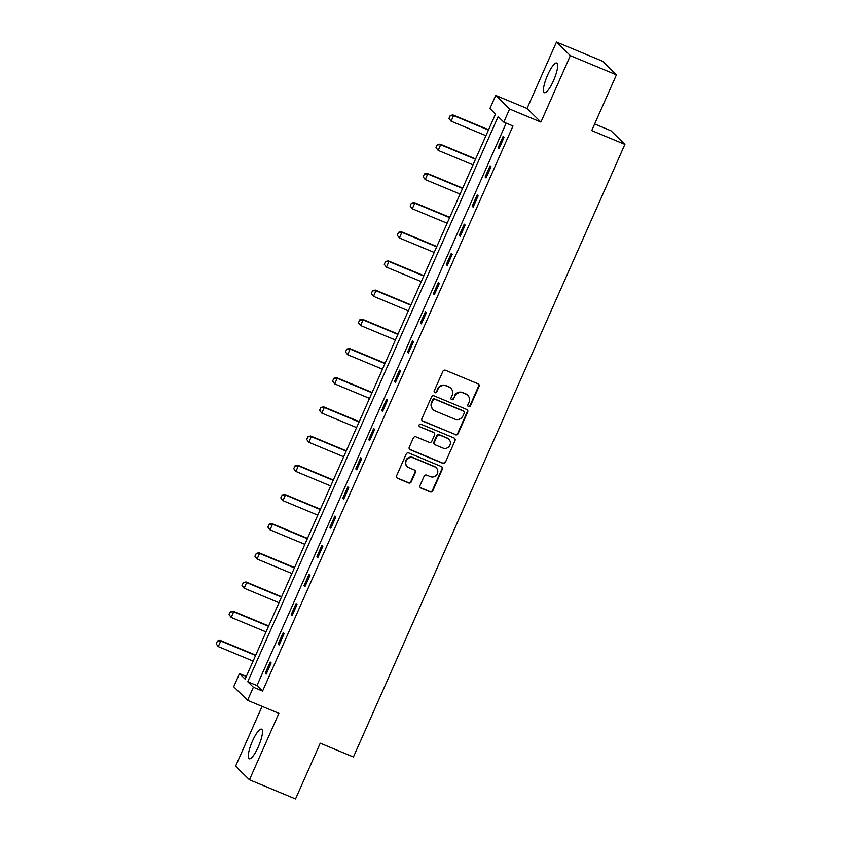 <?xml version="1.0" encoding="UTF-8"?>
<svg xmlns="http://www.w3.org/2000/svg" width="841" height="841" viewBox="0 0 841 841"><rect width="100%" height="100%" fill="white"/><g stroke="black" fill="none" stroke-linecap="round" stroke-linejoin="round"><path stroke-width="1.26" d="M468.563 406.666A1.409 1.367 134.5 0 0 470.392 405.909L479.044 386.397A2.018 1.955 134.5 0 0 478.045 383.811L445.488 370.25A2.018 1.955 134.5 0 0 442.86 371.344L434.219 390.855A1.409 1.367 134.5 0 0 434.913 392.663A1.409 1.367 134.5 0 0 436.752 391.906L437.867 389.383A6.455 6.244 134.5 0 1 446.256 385.914L448.978 387.039A6.455 6.244 134.5 0 1 452.164 395.333L451.039 397.856A1.409 1.367 134.5 0 0 451.733 399.664A1.409 1.367 134.5 0 0 453.572 398.907L454.687 396.384A6.455 6.244 134.5 0 1 463.086 392.915L465.798 394.04A6.455 6.244 134.5 0 1 468.984 402.334L467.859 404.857A1.409 1.367 134.5 0 0 468.563 406.666M467.974 406.192A1.409 1.367 134.5 0 0 470.024 405.541L478.666 386.03A2.018 1.955 134.5 0 0 478.445 384.032M434.324 392.19A1.409 1.367 134.5 0 0 436.374 391.538L437.867 389.383M451.144 399.191A1.409 1.367 134.5 0 0 453.194 398.539L454.687 396.384M258.303 746.84A16.032 3.816 -67.4 0 0 261.54 729.168A16.032 3.816 -67.4 0 0 252.458 741.1A16.032 3.816 -67.4 0 0 249.22 758.771A16.032 3.816 -67.4 0 0 258.303 746.84M553.483 80.725A16.032 3.816 -67.4 0 0 556.721 63.054A16.032 3.816 -67.4 0 0 547.638 74.986A16.032 3.816 -67.4 0 0 544.4 92.657A16.032 3.816 -67.4 0 0 553.483 80.725M420.016 485.499A2.018 1.955 134.5 0 0 421.015 488.085L430.15 491.89A2.018 1.955 134.5 0 0 432.779 490.808L442.377 469.131A2.018 1.955 134.5 0 0 441.388 466.545L408.821 452.994A2.018 1.955 134.5 0 0 406.203 454.077L396.595 475.754A2.018 1.955 134.5 0 0 397.593 478.34L408.621 482.934A2.018 1.955 134.5 0 0 411.249 481.851L415.359 472.568A2.018 1.955 134.5 0 0 414.361 469.982L408.894 467.712A5.393 5.214 134.5 0 1 406.708 459.911A5.393 5.214 134.5 0 1 413.246 457.882L434.681 466.808A5.393 5.214 134.5 0 1 436.857 474.597A5.393 5.214 134.5 0 1 430.329 476.626L426.755 475.144A2.018 1.955 134.5 0 0 424.127 476.227L420.016 485.499M253.372 687.213L247.569 700.311L233.703 686.708L239.506 673.609L245.12 679.118L495.528 114.05L489.914 108.531L495.717 95.432L509.583 109.036L503.78 122.134L498.156 116.626L247.748 681.694L253.372 687.213L262.581 691.05L512.989 125.971L503.78 122.134M616.421 74.828L570.345 55.653L556.479 42.05L602.555 61.225L616.421 74.828L591.717 130.586L624.884 144.4L353.42 756.995L320.242 743.192L295.538 798.95L249.462 779.775L278.897 713.347L247.569 700.311M556.479 42.05L527.044 108.478L540.91 122.082L570.345 55.653M540.91 122.082L509.583 109.036M455.465 434.776A2.018 1.955 134.5 0 0 458.082 433.693L467.691 412.016A2.018 1.955 134.5 0 0 466.692 409.43L434.135 395.88A2.018 1.955 134.5 0 0 431.507 396.963L421.909 418.629A2.018 1.955 134.5 0 0 422.897 421.225L455.086 434.408A2.018 1.955 134.5 0 0 457.714 433.325L467.312 411.648A2.018 1.955 134.5 0 0 467.091 409.651M455.034 440.579L445.425 462.245A2.018 1.955 134.5 0 1 442.808 463.328L410.24 449.777A2.018 1.955 134.5 0 1 409.252 447.191L413.362 437.919A2.018 1.955 134.5 0 1 415.98 436.836L429.194 442.324A2.018 1.955 134.5 0 0 431.811 441.241L434.534 435.091A2.018 1.955 134.5 0 0 433.546 432.505L419.796 426.776A1.409 1.367 134.5 0 1 419.228 424.737A1.409 1.367 134.5 0 1 420.931 424.211L454.035 437.982A2.018 1.955 134.5 0 1 455.034 440.579L445.425 462.245M262.098 706.356L235.596 766.172L249.462 779.775M624.884 144.4L611.018 130.797L594.64 123.974M506.177 123.143L256.968 685.531L262.581 691.05M503.034 136.61L498.061 147.837L498.997 148.752L503.969 137.525L503.034 136.61M490.103 165.793L485.12 177.02L486.066 177.945L491.039 166.718L490.103 165.793M477.162 194.986L472.19 206.213L473.126 207.128L478.098 195.911L477.162 194.986M464.232 224.179L459.26 235.406L460.195 236.321L465.168 225.094L464.232 224.179M451.291 253.362L446.319 264.589L447.254 265.514L452.237 254.287L451.291 253.362M438.361 282.555L433.388 293.782L434.324 294.697L439.296 283.47L438.361 282.555M425.43 311.748L420.447 322.976L421.383 323.89L426.366 312.663L425.43 311.748M412.489 340.931L407.517 352.158L408.453 353.083L413.425 341.856L412.489 340.931M399.559 370.124L394.576 381.351L395.522 382.266L400.495 371.039L399.559 370.124M386.618 399.307L381.646 410.534L382.581 411.459L387.554 400.232L386.618 399.307M373.688 428.5L368.715 439.727L369.651 440.642L374.623 429.425L373.688 428.5M360.747 457.693L355.775 468.921L356.71 469.835L361.693 458.608L360.747 457.693M347.817 486.876L342.844 498.103L343.78 499.028L348.752 487.801L347.817 486.876M334.886 516.069L329.903 527.296L330.839 528.211L335.822 516.984L334.886 516.069M321.945 545.262L316.973 556.49L317.909 557.404L322.881 546.177L321.945 545.262M309.015 574.445L304.032 585.672L304.978 586.597L309.951 575.37L309.015 574.445M296.074 603.638L291.102 614.866L292.037 615.78L297.01 604.553L296.074 603.638M283.144 632.821L278.171 644.048L279.107 644.973L284.079 633.746L283.144 632.821M270.203 662.014L265.23 673.242L266.166 674.156L271.138 662.939L270.203 662.014M246.308 676.437L239.506 673.609M527.044 108.478L495.717 95.432M256.968 685.531L247.748 681.694M498.061 147.837L499.197 148.31M485.12 177.02L486.256 177.493M472.19 206.213L473.325 206.686M459.26 235.406L460.395 235.879M446.319 264.589L447.454 265.062M433.388 293.782L434.524 294.255M420.447 322.976L421.583 323.438M407.517 352.158L408.652 352.631M394.576 381.351L395.712 381.825M381.646 410.534L382.781 411.007M368.715 439.727L369.851 440.2M355.775 468.921L356.91 469.394M342.844 498.103L343.98 498.576M329.903 527.296L331.039 527.77M316.973 556.49L318.108 556.952M304.032 585.672L305.167 586.145M291.102 614.866L292.237 615.339M278.171 644.048L279.307 644.521M265.23 673.242L266.366 673.715M467.712 395.312L467.344 394.944A6.455 6.244 134.5 0 0 465.42 393.672L465.798 394.04M454.319 396.016A6.455 6.244 134.5 0 1 462.708 392.547L465.42 393.672M450.892 388.311L450.513 387.943A6.455 6.244 134.5 0 0 448.6 386.671L448.978 387.039M437.488 389.015A6.455 6.244 134.5 0 1 445.888 385.546L448.6 386.671M422.129 420.626A2.018 1.955 134.5 0 0 422.529 420.857L455.086 434.408M464.264 412.984A1.409 1.367 134.5 0 0 463.57 411.175L434.986 399.275A1.409 1.367 134.5 0 0 433.147 400.032L431.969 402.692A6.455 6.244 134.5 0 0 435.154 410.986L454.687 419.112A6.455 6.244 134.5 0 0 463.086 415.643L464.264 412.984M463.98 411.449L463.612 411.081A1.409 1.367 134.5 0 0 463.191 410.807L463.57 411.175M433.231 409.714L432.863 409.346A6.455 6.244 134.5 0 1 431.591 402.324L432.768 399.664A1.409 1.367 134.5 0 1 434.608 398.907L463.191 410.807M409.472 449.189A2.018 1.955 134.5 0 0 409.872 449.409L442.429 462.96A2.018 1.955 134.5 0 0 445.057 461.877M434.145 432.894L433.767 432.526A2.018 1.955 134.5 0 0 433.168 432.137L419.796 426.776M442.892 448.032A5.393 5.214 134.5 0 0 448.852 439.265A5.393 5.214 134.5 0 0 447.244 438.203L439.696 435.06A2.018 1.955 134.5 0 0 437.068 436.143L434.345 442.303A2.018 1.955 134.5 0 0 435.344 444.889L442.892 448.032M448.852 439.265L448.474 438.897A5.393 5.214 134.5 0 0 446.876 437.835L447.244 438.203M434.744 444.49L434.366 444.122A2.018 1.955 134.5 0 1 433.967 441.935L436.7 435.775A2.018 1.955 134.5 0 1 439.317 434.692L446.876 437.835M454.655 440.211A2.018 1.955 134.5 0 0 454.434 438.214M436.279 467.859L435.911 467.491A5.393 5.214 134.5 0 0 434.303 466.44L434.681 466.808M407.286 466.65L406.907 466.282A5.393 5.214 134.5 0 1 412.868 457.515L434.303 466.44M396.815 477.751A2.018 1.955 134.5 0 0 397.215 477.972L408.253 482.566A2.018 1.955 134.5 0 0 410.871 481.483L414.981 472.211A2.018 1.955 134.5 0 0 414.76 470.214M420.237 487.496A2.018 1.955 134.5 0 0 420.637 487.717L429.772 491.522A2.018 1.955 134.5 0 0 432.4 490.44L442.009 468.773A2.018 1.955 134.5 0 0 441.777 466.776M488.568 129.756L452.921 114.912L453.593 115.574L451.112 121.188L485.94 135.685M449.052 118.518L451.112 121.188L448.947 118.402L450.303 115.711L448.947 118.402M488.432 130.071L453.593 115.574L450.303 115.711M450.187 115.595L452.921 114.912M475.638 158.938L439.99 144.105L440.663 144.768L438.172 150.381L473.01 164.878M436.122 147.701L438.172 150.381L436.006 147.596L437.246 144.789L436.006 147.596M475.491 159.264L440.663 144.768L437.362 144.894M437.246 144.789L439.99 144.105M462.697 188.132L427.049 173.299L427.733 173.961L425.241 179.575L460.069 194.071M423.181 176.894L425.241 179.575L423.076 176.778L424.432 174.087L423.076 176.778M462.561 188.458L427.733 173.961L424.432 174.087M424.316 173.971L427.049 173.299M449.767 217.325L414.119 202.481L414.792 203.144L412.3 208.757L447.139 223.254M410.25 206.087L412.3 208.757L410.135 205.971L411.386 203.165L410.135 205.971M449.62 217.64L414.792 203.144L411.491 203.28M411.386 203.165L414.119 202.481M436.836 246.508L401.178 231.674L401.861 232.337L399.37 237.95L434.198 252.447M397.32 235.27L399.37 237.95L397.204 235.165L398.56 232.463L397.204 235.165M436.689 246.834L401.861 232.337L398.56 232.463M398.445 232.358L401.178 231.674M423.896 275.701L388.248 260.857L388.92 261.519L386.44 267.133L421.267 281.63M384.379 264.463L386.44 267.133L384.263 264.347L385.514 261.54L384.263 264.347M423.759 276.016L388.92 261.519L385.62 261.656M385.514 261.54L388.248 260.857M410.965 304.884L375.317 290.05L375.99 290.713L373.499 296.326L408.337 310.823M371.449 293.646L373.499 296.326L371.333 293.541L372.574 290.734L371.333 293.541M410.818 305.209L375.99 290.713L372.689 290.839M372.574 290.734L375.317 290.05M398.024 334.077L362.376 319.244L363.049 319.906L360.568 325.52L395.396 340.016M358.508 322.839L360.568 325.52L358.403 322.734L359.759 320.032L358.403 322.734M397.888 334.403L363.049 319.906L359.759 320.032M359.643 319.927L362.376 319.244M385.094 363.27L349.446 348.426L350.119 349.089L347.627 354.702L382.466 369.199M345.577 352.032L347.627 354.702L345.462 351.916L346.818 349.225L345.462 351.916M384.947 363.585L350.119 349.089L346.818 349.225M346.702 349.11L349.446 348.426M372.153 392.453L336.505 377.62L337.188 378.282L334.697 383.895L369.525 398.392M332.637 381.215L334.697 383.895L332.531 381.11L333.888 378.408L332.531 381.11M372.016 392.779L337.188 378.282L333.888 378.408M333.772 378.303L336.505 377.62M359.223 421.646L323.575 406.813L324.248 407.475L321.756 413.089L356.595 427.585M319.706 410.408L321.756 413.089L319.591 410.292L320.841 407.486L319.591 410.292M359.075 421.972L324.248 407.475L320.947 407.601M320.841 407.486L323.575 406.813M346.292 450.839L310.634 435.995L311.317 436.658L308.826 442.271L343.654 456.768M306.776 439.601L308.826 442.271L306.66 439.486L308.016 436.794L306.66 439.486M346.145 451.154L311.317 436.658L308.016 436.794M307.901 436.679L310.634 435.995M333.351 480.022L297.703 465.189L298.376 465.851L295.895 471.465L330.723 485.961M293.835 468.784L295.895 471.465L293.719 468.679L294.97 465.872L293.719 468.679M333.215 480.348L298.376 465.851L295.075 465.977M294.97 465.872L297.703 465.189M320.421 509.215L284.773 494.371L285.446 495.034L282.954 500.647L317.793 515.144M280.905 497.977L282.954 500.647L280.789 497.861L282.145 495.17L280.789 497.861M320.274 509.53L285.446 495.034L282.145 495.17M282.029 495.055L284.773 494.371M307.48 538.398L271.832 523.565L272.505 524.227L270.024 529.841L304.852 544.337M267.964 527.16L270.024 529.841L267.858 527.055L269.215 524.353L267.858 527.055M307.343 538.724L272.505 524.227L269.215 524.353M269.099 524.248L271.832 523.565M294.55 567.591L258.902 552.758L259.575 553.42L257.083 559.034L291.922 573.53M255.033 556.353L257.083 559.034L254.918 556.248L256.274 553.546L254.918 556.248M294.403 567.917L259.575 553.42L256.274 553.546M256.158 553.441L258.902 552.758M281.609 596.784L245.961 581.94L246.634 582.603L244.153 588.216L278.981 602.713M242.092 585.546L244.153 588.216L241.987 585.431L243.343 582.739L241.987 585.431M281.472 597.099L246.634 582.603L243.343 582.739M243.228 582.624L245.961 581.94M268.678 625.967L233.031 611.134L233.703 611.796L231.212 617.41L266.05 631.906M229.162 614.729L231.212 617.41L229.046 614.624L230.297 611.817L229.046 614.624M268.531 626.293L233.703 611.796L230.402 611.922M230.297 611.817L233.031 611.134M255.748 655.16L220.09 640.327L220.773 640.989L218.282 646.603L253.109 661.1M216.232 643.922L218.282 646.603L216.116 643.807L217.472 641.115L216.116 643.807M255.601 655.486L220.773 640.989L217.472 641.115M217.356 641L220.09 640.327"/></g></svg>
